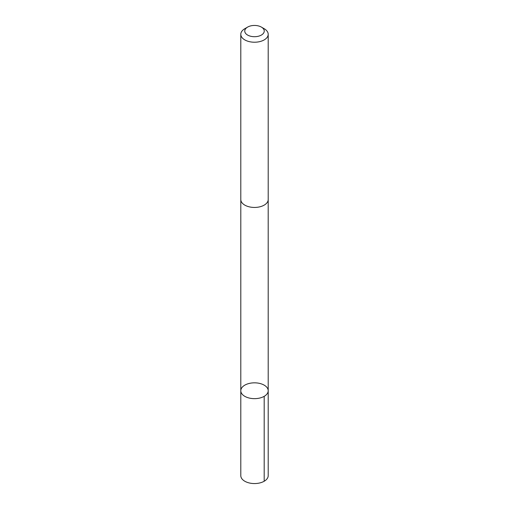 <?xml version="1.0" encoding="UTF-8"?>
<svg xmlns="http://www.w3.org/2000/svg" width="509" height="509" viewBox="0 0 509 509"><rect width="100%" height="100%" fill="white"/><g stroke="black" fill="none" stroke-linecap="round" stroke-linejoin="round"><path stroke-width="0.76" d="M240.865 391.555A13.705 7.915 180 0 1 240.795 390.74A13.705 7.915 180 0 1 254.5 382.832A13.705 7.915 180 0 1 268.205 390.74A13.705 7.915 180 0 1 255.2 398.642A13.705 7.915 180 0 1 240.865 391.555A13.705 7.915 180 0 1 240.795 390.74L240.795 475.648A13.705 7.915 0 0 0 240.865 476.456A13.705 7.915 0 0 0 255.2 483.55A13.705 7.915 0 0 0 268.205 475.648L268.205 390.74A13.705 7.915 180 0 1 255.2 398.642A13.705 7.915 180 0 1 240.865 391.555M247.603 27.098L244.81 28.714A13.705 7.915 0 0 0 240.795 34.313L240.795 199.528A13.705 7.915 0 0 0 254.5 207.443A13.705 7.915 0 0 0 268.205 199.528L268.205 34.313A13.705 7.915 0 0 0 268.135 33.499A13.705 7.915 0 0 0 264.19 28.714L261.397 27.098A9.747 5.631 0 0 0 247.603 27.098A9.747 5.631 0 0 0 251.236 36.381A9.747 5.631 0 0 0 264.196 30.502A9.747 5.631 0 0 0 261.397 27.098M240.795 34.313A13.705 7.915 0 0 0 254.5 42.222A13.705 7.915 0 0 0 268.205 34.313M264.19 396.339L264.19 481.24M240.802 199.789L240.795 390.74M268.198 199.789L268.205 390.74"/></g></svg>
